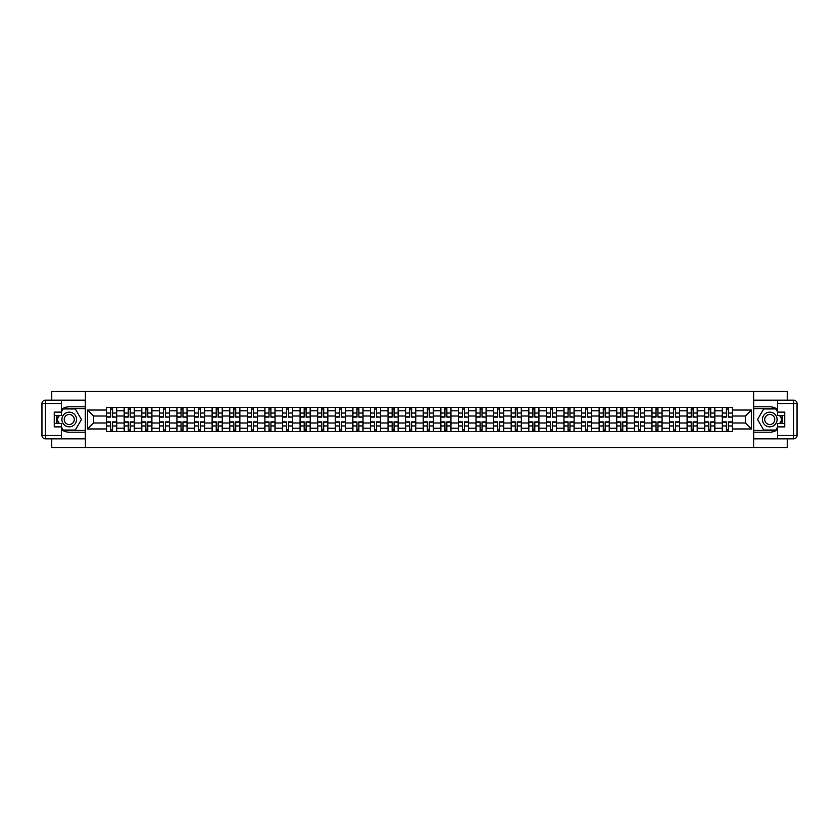 <?xml version="1.0" encoding="UTF-8"?>
<svg xmlns="http://www.w3.org/2000/svg" width="839" height="839" viewBox="0 0 839 839"><rect width="100%" height="100%" fill="white"/><g stroke="black" fill="none" stroke-linecap="round" stroke-linejoin="round"><path stroke-width="1.26" d="M51.756 438.839L51.756 447.69L787.244 447.69L787.244 438.839M787.244 400.161L787.244 391.31L51.756 391.31L51.756 400.161M124.162 431.624L124.162 410.816L116.715 410.816L116.715 431.624M116.715 410.816L116.715 407.376M124.162 410.816L124.162 407.376M134.303 407.376L134.303 431.624M141.749 431.624L141.749 407.376M151.901 407.376L151.901 431.624M159.347 431.624L159.347 407.376M169.488 407.376L169.488 431.624M176.935 431.624L176.935 407.376M187.087 407.376L187.087 431.624M194.522 431.624L194.522 407.376M204.674 407.376L204.674 431.624M212.12 431.624L212.12 407.376M222.272 407.376L222.272 431.624M229.708 431.624L229.708 407.376M239.86 407.376L239.86 431.624M247.306 431.624L247.306 407.376M257.447 407.376L257.447 431.624M264.893 431.624L264.893 407.376M275.045 407.376L275.045 431.624M282.481 431.624L282.481 407.376M292.633 407.376L292.633 431.624M300.079 431.624L300.079 407.376M310.231 407.376L310.231 431.624M317.666 431.624L317.666 407.376M327.818 407.376L327.818 431.624M335.264 431.624L335.264 407.376M345.406 407.376L345.406 431.624M352.852 431.624L352.852 407.376M363.004 407.376L363.004 431.624M370.45 431.624L370.45 407.376M380.591 407.376L380.591 431.624M388.038 431.624L388.038 407.376M398.189 407.376L398.189 431.624M405.625 431.624L405.625 407.376M415.777 407.376L415.777 431.624M423.223 431.624L423.223 407.376M433.375 407.376L433.375 431.624M440.811 431.624L440.811 407.376M450.963 407.376L450.963 431.624M458.409 431.624L458.409 407.376M468.55 407.376L468.55 431.624M475.996 431.624L475.996 407.376M486.148 407.376L486.148 431.624M493.594 431.624L493.594 407.376M503.736 407.376L503.736 431.624M511.182 431.624L511.182 407.376M521.334 407.376L521.334 431.624M528.769 431.624L528.769 407.376M538.921 407.376L538.921 431.624M546.367 431.624L546.367 407.376M556.519 407.376L556.519 431.624M563.955 431.624L563.955 407.376M574.107 407.376L574.107 431.624M581.553 431.624L581.553 407.376M591.694 407.376L591.694 431.624M599.14 431.624L599.14 407.376M609.292 407.376L609.292 431.624M616.728 431.624L616.728 407.376M626.88 407.376L626.88 431.624M634.326 431.624L634.326 407.376M644.478 407.376L644.478 431.624M651.913 431.624L651.913 407.376M662.065 407.376L662.065 431.624M669.512 431.624L669.512 407.376M679.653 407.376L679.653 431.624M687.099 431.624L687.099 407.376M697.251 407.376L697.251 431.624M704.697 431.624L704.697 407.376M714.838 407.376L714.838 431.624M722.285 431.624L722.285 407.376M722.285 422.992L714.838 422.992M704.697 422.992L697.251 422.992M687.099 422.992L679.653 422.992M669.512 422.992L662.065 422.992M651.913 422.992L644.478 422.992M634.326 422.992L626.88 422.992M616.728 422.992L609.292 422.992M599.14 422.992L591.694 422.992M581.553 422.992L574.107 422.992M563.955 422.992L556.519 422.992M546.367 422.992L538.921 422.992M528.769 422.992L521.334 422.992M511.182 422.992L503.736 422.992M493.594 422.992L486.148 422.992M475.996 422.992L468.55 422.992M458.409 422.992L450.963 422.992M440.811 422.992L433.375 422.992M423.223 422.992L415.777 422.992M405.625 422.992L398.189 422.992M388.038 422.992L380.591 422.992M370.45 422.992L363.004 422.992M352.852 422.992L345.406 422.992M335.264 422.992L327.818 422.992M317.666 422.992L310.231 422.992M300.079 422.992L292.633 422.992M282.481 422.992L275.045 422.992M264.893 422.992L257.447 422.992M247.306 422.992L239.86 422.992M229.708 422.992L222.272 422.992M212.12 422.992L204.674 422.992M194.522 422.992L187.087 422.992M176.935 422.992L169.488 422.992M159.347 422.992L151.901 422.992M141.749 422.992L134.303 422.992M124.162 422.992L116.715 422.992M722.285 416.008L714.838 416.008M704.697 416.008L697.251 416.008M687.099 416.008L679.653 416.008M669.512 416.008L662.065 416.008M651.913 416.008L644.478 416.008M634.326 416.008L626.88 416.008M616.728 416.008L609.292 416.008M599.14 416.008L591.694 416.008M581.553 416.008L574.107 416.008M563.955 416.008L556.519 416.008M546.367 416.008L538.921 416.008M528.769 416.008L521.334 416.008M511.182 416.008L503.736 416.008M493.594 416.008L486.148 416.008M475.996 416.008L468.55 416.008M458.409 416.008L450.963 416.008M440.811 416.008L433.375 416.008M423.223 416.008L415.777 416.008M405.625 416.008L398.189 416.008M388.038 416.008L380.591 416.008M370.45 416.008L363.004 416.008M352.852 416.008L345.406 416.008M335.264 416.008L327.818 416.008M317.666 416.008L310.231 416.008M300.079 416.008L292.633 416.008M282.481 416.008L275.045 416.008M264.893 416.008L257.447 416.008M247.306 416.008L239.86 416.008M229.708 416.008L222.272 416.008M212.12 416.008L204.674 416.008M194.522 416.008L187.087 416.008M176.935 416.008L169.488 416.008M159.347 416.008L151.901 416.008M141.749 416.008L134.303 416.008M124.162 416.008L116.715 416.008M93.601 422.992L106.563 422.992L106.563 416.008L93.601 416.008L93.601 422.992L87.623 428.97L87.623 410.03L106.563 410.03L106.563 416.008M732.437 416.008L732.437 422.992L745.399 422.992L745.399 416.008L732.437 416.008L732.437 407.376L106.563 407.376L106.563 410.03M732.437 410.03L751.377 410.03L751.377 428.97L732.437 428.97L732.437 422.992M106.563 422.992L106.563 431.624L732.437 431.624L732.437 428.97M106.563 428.97L87.623 428.97M753.632 447.69L753.632 391.31M85.368 447.69L85.368 391.31M112.604 429.935L110.685 429.935M110.685 409.065L112.604 409.065M130.192 429.935L128.273 429.935M128.273 409.065L130.192 409.065M147.779 429.935L145.871 429.935M145.871 409.065L147.779 409.065M165.377 429.935L163.458 429.935M163.458 409.065L165.377 409.065M182.965 429.935L181.046 429.935M181.046 409.065L182.965 409.065M200.563 429.935L198.644 429.935M198.644 409.065L200.563 409.065M218.15 429.935L216.231 429.935M216.231 409.065L218.15 409.065M235.738 429.935L233.829 429.935M233.829 409.065L235.738 409.065M253.336 429.935L251.417 429.935M251.417 409.065L253.336 409.065M270.924 429.935L269.015 429.935M269.015 409.065L270.924 409.065M288.522 429.935L286.602 429.935M286.602 409.065L288.522 409.065M306.109 429.935L304.19 429.935M304.19 409.065L306.109 409.065M323.707 429.935L321.788 429.935M321.788 409.065L323.707 409.065M341.295 429.935L339.376 429.935M339.376 409.065L341.295 409.065M358.882 429.935L356.974 429.935M356.974 409.065L358.882 409.065M376.48 429.935L374.561 429.935M374.561 409.065L376.48 409.065M394.068 429.935L392.149 429.935M392.149 409.065L394.068 409.065M411.666 429.935L409.747 429.935M409.747 409.065L411.666 409.065M429.253 429.935L427.334 429.935M427.334 409.065L429.253 409.065M446.851 429.935L444.932 429.935M444.932 409.065L446.851 409.065M464.439 429.935L462.52 429.935M462.52 409.065L464.439 409.065M482.026 429.935L480.118 429.935M480.118 409.065L482.026 409.065M499.625 429.935L497.705 429.935M497.705 409.065L499.625 409.065M517.212 429.935L515.293 429.935M515.293 409.065L517.212 409.065M534.81 429.935L532.891 429.935M532.891 409.065L534.81 409.065M552.398 429.935L550.478 429.935M550.478 409.065L552.398 409.065M569.985 429.935L568.076 429.935M568.076 409.065L569.985 409.065M587.583 429.935L585.664 429.935M585.664 409.065L587.583 409.065M605.171 429.935L603.262 429.935M603.262 409.065L605.171 409.065M622.769 429.935L620.85 429.935M620.85 409.065L622.769 409.065M640.356 429.935L638.437 429.935M638.437 409.065L640.356 409.065M657.954 429.935L656.035 429.935M656.035 409.065L657.954 409.065M675.542 429.935L673.623 429.935M673.623 409.065L675.542 409.065M693.129 429.935L691.221 429.935M691.221 409.065L693.129 409.065M710.727 429.935L708.808 429.935M708.808 409.065L710.727 409.065M728.315 429.935L726.396 429.935M726.396 409.065L728.315 409.065M87.623 410.03L93.601 416.008M745.399 422.992L751.377 428.97M745.399 416.008L751.377 410.03M112.604 416.836L116.663 417.077L112.604 417.077L112.604 407.492L116.663 407.492L114.408 407.492M116.663 416.836L116.663 407.492M110.685 408.96L112.604 408.96M108.881 407.492L106.626 407.492L106.626 417.077L110.685 417.077L110.685 407.492L109.049 407.492M106.626 407.492L114.23 407.492M110.685 421.923L110.685 431.508L106.626 431.508L106.626 421.923L110.685 421.923M112.604 430.04L110.685 430.04M109.049 431.508L116.663 431.508L116.663 421.923L112.604 421.923L112.604 431.508L114.23 431.508M130.192 416.836L134.25 417.077L130.192 417.077L130.192 407.492L134.25 407.492L131.996 407.492M134.25 416.836L134.25 407.492M128.273 408.96L130.192 408.96M126.469 407.492L124.214 407.492L124.214 417.077L128.273 417.077L128.273 407.492L126.637 407.492M124.214 407.492L131.828 407.492M147.779 416.836L151.838 417.077L147.779 417.077L147.779 407.492L151.838 407.492L149.583 407.492M151.838 416.836L151.838 407.492M145.871 408.96L147.779 408.96M144.067 407.492L141.812 407.492L141.812 417.077L145.871 417.077L145.871 407.492L144.235 407.492M141.812 407.492L149.415 407.492M61.457 429.516A12.69 12.69 0 0 0 69.238 432.19L85.253 432.19L85.253 438.839L45.337 438.839A3.387 3.387 0 0 1 41.95 435.462L41.95 403.538A3.387 3.387 0 0 1 45.337 400.161L61.457 400.161L61.457 415.494L54.241 415.494M61.457 400.161L85.253 400.161L85.253 406.81L69.238 406.81A12.69 12.69 0 0 0 61.457 409.484M57.199 415.494A12.69 12.69 0 0 0 57.199 423.506M85.253 432.19L85.253 406.81M54.241 423.506L61.457 423.506L61.457 438.839M61.457 412.117L54.241 412.117L54.241 426.883L61.457 426.883M85.253 408.614L62.956 408.614L61.457 411.215M61.457 427.785L62.956 430.386L85.253 430.386M58.982 415.494L56.674 419.5L58.982 423.506M777.543 409.484A12.69 12.69 0 0 0 769.762 406.81L753.747 406.81L753.747 400.161L793.663 400.161A3.387 3.387 0 0 1 797.05 403.538L797.05 435.462A3.387 3.387 0 0 1 793.663 438.839L777.543 438.839L777.543 423.506L784.759 423.506M777.543 438.839L753.747 438.839L753.747 432.19L769.762 432.19A12.69 12.69 0 0 0 777.543 429.516M781.801 423.506A12.69 12.69 0 0 0 781.801 415.494M753.747 406.81L753.747 432.19M784.759 415.494L777.543 415.494L777.543 400.161M777.543 426.883L784.759 426.883L784.759 412.117L777.543 412.117M753.747 430.386L776.044 430.386L777.543 427.785M777.543 411.215L776.044 408.614L753.747 408.614M780.018 423.506L782.326 419.5L780.018 415.494M61.908 419.5A7.331 7.331 0 0 0 69.238 426.831A7.331 7.331 0 0 0 76.569 419.5A7.331 7.331 0 0 0 69.238 412.169A7.331 7.331 0 0 0 61.908 419.5M64.225 419.5A5.013 5.013 0 0 0 69.238 424.513A5.013 5.013 0 0 0 74.262 419.5A5.013 5.013 0 0 0 69.238 414.487A5.013 5.013 0 0 0 64.225 419.5M61.457 411.886L63.156 408.96L75.332 408.96L81.414 419.5L75.332 430.04L63.156 430.04L61.457 427.114M59.38 423.506L57.062 419.5L59.38 415.494M762.431 419.5A7.331 7.331 0 0 0 769.762 426.831A7.331 7.331 0 0 0 777.092 419.5A7.331 7.331 0 0 0 769.762 412.169A7.331 7.331 0 0 0 762.431 419.5M764.738 419.5A5.013 5.013 0 0 0 769.762 424.513A5.013 5.013 0 0 0 774.775 419.5A5.013 5.013 0 0 0 769.762 414.487A5.013 5.013 0 0 0 764.738 419.5M777.543 427.114L775.844 430.04L763.668 430.04L757.586 419.5L763.668 408.96L775.844 408.96L777.543 411.886M779.62 415.494L781.938 419.5L779.62 423.506M128.273 421.923L128.273 431.508L124.214 431.508L124.214 421.923L128.273 421.923M130.192 430.04L128.273 430.04M126.637 431.508L134.25 431.508L134.25 421.923L130.192 421.923L130.192 431.508L131.828 431.508M145.871 421.923L145.871 431.508L141.812 431.508L141.812 421.923L145.871 421.923M147.779 430.04L145.871 430.04M144.235 431.508L151.838 431.508L151.838 421.923L147.779 421.923L147.779 431.508L149.415 431.508M165.377 416.836L169.436 417.077L165.377 417.077L165.377 407.492L169.436 407.492L167.181 407.492M169.436 416.836L169.436 407.492M163.458 408.96L165.377 408.96M161.654 407.492L159.4 407.492L159.4 417.077L163.458 417.077L163.458 407.492L161.822 407.492M159.4 407.492L167.013 407.492M182.965 416.836L187.024 417.077L182.965 417.077L182.965 407.492L187.024 407.492L184.769 407.492M187.024 416.836L187.024 407.492M181.046 408.96L182.965 408.96M179.242 407.492L176.987 407.492L176.987 417.077L181.046 417.077L181.046 407.492L179.42 407.492M176.987 407.492L184.601 407.492M200.563 416.836L204.622 417.077L200.563 417.077L200.563 407.492L204.622 407.492L202.367 407.492M204.622 416.836L204.622 407.492M198.644 408.96L200.563 408.96M196.84 407.492L194.585 407.492L194.585 417.077L198.644 417.077L198.644 407.492L197.008 407.492M194.585 407.492L202.199 407.492M163.458 421.923L163.458 431.508L159.4 431.508L159.4 421.923L163.458 421.923M165.377 430.04L163.458 430.04M161.822 431.508L169.436 431.508L169.436 421.923L165.377 421.923L165.377 431.508L167.013 431.508M181.046 421.923L181.046 431.508L176.987 431.508L176.987 421.923L181.046 421.923M182.965 430.04L181.046 430.04M179.42 431.508L187.024 431.508L187.024 421.923L182.965 421.923L182.965 431.508L184.601 431.508M198.644 421.923L198.644 431.508L194.585 431.508L194.585 421.923L198.644 421.923M200.563 430.04L198.644 430.04M197.008 431.508L204.622 431.508L204.622 421.923L200.563 421.923L200.563 431.508L202.199 431.508M218.15 416.836L222.209 417.077L218.15 417.077L218.15 407.492L222.209 407.492L219.954 407.492M222.209 416.836L222.209 407.492M216.231 408.96L218.15 408.96M214.427 407.492L212.173 407.492L212.173 417.077L216.231 417.077L216.231 407.492L214.595 407.492M212.173 407.492L219.787 407.492M216.231 421.923L216.231 431.508L212.173 431.508L212.173 421.923L216.231 421.923M218.15 430.04L216.231 430.04M214.595 431.508L222.209 431.508L222.209 421.923L218.15 421.923L218.15 431.508L219.787 431.508M235.738 416.836L239.807 417.077L235.738 417.077L235.738 407.492L239.807 407.492L237.552 407.492M239.807 416.836L239.807 407.492M233.829 408.96L235.738 408.96M232.025 407.492L229.771 407.492L229.771 417.077L233.829 417.077L233.829 407.492L232.193 407.492M229.771 407.492L237.374 407.492M233.829 421.923L233.829 431.508L229.771 431.508L229.771 421.923L233.829 421.923M235.738 430.04L233.829 430.04M232.193 431.508L239.807 431.508L239.807 421.923L235.738 421.923L235.738 431.508L237.374 431.508M253.336 416.836L257.395 417.077L253.336 417.077L253.336 407.492L257.395 407.492L255.14 407.492M257.395 416.836L257.395 407.492M251.417 408.96L253.336 408.96M249.613 407.492L247.358 407.492L247.358 417.077L251.417 417.077L251.417 407.492L249.781 407.492M247.358 407.492L254.972 407.492M251.417 421.923L251.417 431.508L247.358 431.508L247.358 421.923L251.417 421.923M253.336 430.04L251.417 430.04M249.781 431.508L257.395 431.508L257.395 421.923L253.336 421.923L253.336 431.508L254.972 431.508M270.924 416.836L274.982 417.077L270.924 417.077L270.924 407.492L274.982 407.492L272.727 407.492M274.982 416.836L274.982 407.492M269.015 408.96L270.924 408.96M267.201 407.492L264.946 407.492L264.946 417.077L269.015 417.077L269.015 407.492L267.379 407.492M264.946 407.492L272.56 407.492M269.015 421.923L269.015 431.508L264.946 431.508L264.946 421.923L269.015 421.923M270.924 430.04L269.015 430.04M267.379 431.508L274.982 431.508L274.982 421.923L270.924 421.923L270.924 431.508L272.56 431.508M288.522 416.836L292.58 417.077L288.522 417.077L288.522 407.492L292.58 407.492L290.325 407.492M292.58 416.836L292.58 407.492M286.602 408.96L288.522 408.96M284.799 407.492L282.544 407.492L282.544 417.077L286.602 417.077L286.602 407.492L284.966 407.492M282.544 407.492L290.158 407.492M286.602 421.923L286.602 431.508L282.544 431.508L282.544 421.923L286.602 421.923M288.522 430.04L286.602 430.04M284.966 431.508L292.58 431.508L292.58 421.923L288.522 421.923L288.522 431.508L290.158 431.508M306.109 416.836L310.168 417.077L306.109 417.077L306.109 407.492L310.168 407.492L307.913 407.492M310.168 416.836L310.168 407.492M304.19 408.96L306.109 408.96M302.386 407.492L300.131 407.492L300.131 417.077L304.19 417.077L304.19 407.492L302.554 407.492M300.131 407.492L307.745 407.492M304.19 421.923L304.19 431.508L300.131 431.508L300.131 421.923L304.19 421.923M306.109 430.04L304.19 430.04M302.554 431.508L310.168 431.508L310.168 421.923L306.109 421.923L306.109 431.508L307.745 431.508M323.707 416.836L327.766 417.077L323.707 417.077L323.707 407.492L327.766 407.492L325.511 407.492M327.766 416.836L327.766 407.492M321.788 408.96L323.707 408.96M319.984 407.492L317.729 407.492L317.729 417.077L321.788 417.077L321.788 407.492L320.152 407.492M317.729 407.492L325.343 407.492M321.788 421.923L321.788 431.508L317.729 431.508L317.729 421.923L321.788 421.923M323.707 430.04L321.788 430.04M320.152 431.508L327.766 431.508L327.766 421.923L323.707 421.923L323.707 431.508L325.343 431.508M341.295 416.836L345.353 417.077L341.295 417.077L341.295 407.492L345.353 407.492L343.099 407.492M345.353 416.836L345.353 407.492M339.376 408.96L341.295 408.96M337.572 407.492L335.317 407.492L335.317 417.077L339.376 417.077L339.376 407.492L337.739 407.492M335.317 407.492L342.931 407.492M339.376 421.923L339.376 431.508L335.317 431.508L335.317 421.923L339.376 421.923M341.295 430.04L339.376 430.04M337.739 431.508L345.353 431.508L345.353 421.923L341.295 421.923L341.295 431.508L342.931 431.508M358.882 416.836L362.951 417.077L358.882 417.077L358.882 407.492L362.951 407.492L360.686 407.492M362.951 416.836L362.951 407.492M356.974 408.96L358.882 408.96M355.17 407.492L352.915 407.492L352.915 417.077L356.974 417.077L356.974 407.492L355.337 407.492M352.915 407.492L360.518 407.492M356.974 421.923L356.974 431.508L352.915 431.508L352.915 421.923L356.974 421.923M358.882 430.04L356.974 430.04M355.337 431.508L362.951 431.508L362.951 421.923L358.882 421.923L358.882 431.508L360.518 431.508M376.48 416.836L380.539 417.077L376.48 417.077L376.48 407.492L380.539 407.492L378.284 407.492M380.539 416.836L380.539 407.492M374.561 408.96L376.48 408.96M372.757 407.492L370.502 407.492L370.502 417.077L374.561 417.077L374.561 407.492L372.925 407.492M370.502 407.492L378.116 407.492M374.561 421.923L374.561 431.508L370.502 431.508L370.502 421.923L374.561 421.923M376.48 430.04L374.561 430.04M372.925 431.508L380.539 431.508L380.539 421.923L376.48 421.923L376.48 431.508L378.116 431.508M394.068 416.836L398.126 417.077L394.068 417.077L394.068 407.492L398.126 407.492L395.872 407.492M398.126 416.836L398.126 407.492M392.149 408.96L394.068 408.96M390.345 407.492L388.09 407.492L388.09 417.077L392.149 417.077L392.149 407.492L390.523 407.492M388.09 407.492L395.704 407.492M392.149 421.923L392.149 431.508L388.09 431.508L388.09 421.923L392.149 421.923M394.068 430.04L392.149 430.04M390.523 431.508L398.126 431.508L398.126 421.923L394.068 421.923L394.068 431.508L395.704 431.508M411.666 416.836L415.724 417.077L411.666 417.077L411.666 407.492L415.724 407.492L413.47 407.492M415.724 416.836L415.724 407.492M409.747 408.96L411.666 408.96M407.943 407.492L405.688 407.492L405.688 417.077L409.747 417.077L409.747 407.492L408.111 407.492M405.688 407.492L413.302 407.492M409.747 421.923L409.747 431.508L405.688 431.508L405.688 421.923L409.747 421.923M411.666 430.04L409.747 430.04M408.111 431.508L415.724 431.508L415.724 421.923L411.666 421.923L411.666 431.508L413.302 431.508M429.253 416.836L433.312 417.077L429.253 417.077L429.253 407.492L433.312 407.492L431.057 407.492M433.312 416.836L433.312 407.492M427.334 408.96L429.253 408.96M425.53 407.492L423.276 407.492L423.276 417.077L427.334 417.077L427.334 407.492L425.698 407.492M423.276 407.492L430.889 407.492M427.334 421.923L427.334 431.508L423.276 431.508L423.276 421.923L427.334 421.923M429.253 430.04L427.334 430.04M425.698 431.508L433.312 431.508L433.312 421.923L429.253 421.923L429.253 431.508L430.889 431.508M446.851 416.836L450.91 417.077L446.851 417.077L446.851 407.492L450.91 407.492L448.655 407.492M450.91 416.836L450.91 407.492M444.932 408.96L446.851 408.96M443.128 407.492L440.874 407.492L440.874 417.077L444.932 417.077L444.932 407.492L443.296 407.492M440.874 407.492L448.477 407.492M444.932 421.923L444.932 431.508L440.874 431.508L440.874 421.923L444.932 421.923M446.851 430.04L444.932 430.04M443.296 431.508L450.91 431.508L450.91 421.923L446.851 421.923L446.851 431.508L448.477 431.508M464.439 416.836L468.498 417.077L464.439 417.077L464.439 407.492L468.498 407.492L466.243 407.492M468.498 416.836L468.498 407.492M462.52 408.96L464.439 408.96M460.716 407.492L458.461 407.492L458.461 417.077L462.52 417.077L462.52 407.492L460.884 407.492M458.461 407.492L466.075 407.492M462.52 421.923L462.52 431.508L458.461 431.508L458.461 421.923L462.52 421.923M464.439 430.04L462.52 430.04M460.884 431.508L468.498 431.508L468.498 421.923L464.439 421.923L464.439 431.508L466.075 431.508M482.026 416.836L486.085 417.077L482.026 417.077L482.026 407.492L486.085 407.492L483.83 407.492M486.085 416.836L486.085 407.492M480.118 408.96L482.026 408.96M478.314 407.492L476.049 407.492L476.049 417.077L480.118 417.077L480.118 407.492L478.482 407.492M476.049 407.492L483.663 407.492M480.118 421.923L480.118 431.508L476.049 431.508L476.049 421.923L480.118 421.923M482.026 430.04L480.118 430.04M478.482 431.508L486.085 431.508L486.085 421.923L482.026 421.923L482.026 431.508L483.663 431.508M499.625 416.836L503.683 417.077L499.625 417.077L499.625 407.492L503.683 407.492L501.428 407.492M503.683 416.836L503.683 407.492M497.705 408.96L499.625 408.96M495.901 407.492L493.647 407.492L493.647 417.077L497.705 417.077L497.705 407.492L496.069 407.492M493.647 407.492L501.261 407.492M497.705 421.923L497.705 431.508L493.647 431.508L493.647 421.923L497.705 421.923M499.625 430.04L497.705 430.04M496.069 431.508L503.683 431.508L503.683 421.923L499.625 421.923L499.625 431.508L501.261 431.508M517.212 416.836L521.271 417.077L517.212 417.077L517.212 407.492L521.271 407.492L519.016 407.492M521.271 416.836L521.271 407.492M515.293 408.96L517.212 408.96M513.489 407.492L511.234 407.492L511.234 417.077L515.293 417.077L515.293 407.492L513.657 407.492M511.234 407.492L518.848 407.492M515.293 421.923L515.293 431.508L511.234 431.508L511.234 421.923L515.293 421.923M517.212 430.04L515.293 430.04M513.657 431.508L521.271 431.508L521.271 421.923L517.212 421.923L517.212 431.508L518.848 431.508M534.81 416.836L538.869 417.077L534.81 417.077L534.81 407.492L538.869 407.492L536.614 407.492M538.869 416.836L538.869 407.492M532.891 408.96L534.81 408.96M531.087 407.492L528.832 407.492L528.832 417.077L532.891 417.077L532.891 407.492L531.255 407.492M528.832 407.492L536.446 407.492M532.891 421.923L532.891 431.508L528.832 431.508L528.832 421.923L532.891 421.923M534.81 430.04L532.891 430.04M531.255 431.508L538.869 431.508L538.869 421.923L534.81 421.923L534.81 431.508L536.446 431.508M552.398 416.836L556.456 417.077L552.398 417.077L552.398 407.492L556.456 407.492L554.201 407.492M556.456 416.836L556.456 407.492M550.478 408.96L552.398 408.96M548.675 407.492L546.42 407.492L546.42 417.077L550.478 417.077L550.478 407.492L548.842 407.492M546.42 407.492L554.034 407.492M550.478 421.923L550.478 431.508L546.42 431.508L546.42 421.923L550.478 421.923M552.398 430.04L550.478 430.04M548.842 431.508L556.456 431.508L556.456 421.923L552.398 421.923L552.398 431.508L554.034 431.508M569.985 416.836L574.054 417.077L569.985 417.077L569.985 407.492L574.054 407.492L571.799 407.492M574.054 416.836L574.054 407.492M568.076 408.96L569.985 408.96M566.273 407.492L564.018 407.492L564.018 417.077L568.076 417.077L568.076 407.492L566.44 407.492M564.018 407.492L571.621 407.492M568.076 421.923L568.076 431.508L564.018 431.508L564.018 421.923L568.076 421.923M569.985 430.04L568.076 430.04M566.44 431.508L574.054 431.508L574.054 421.923L569.985 421.923L569.985 431.508L571.621 431.508M587.583 416.836L591.642 417.077L587.583 417.077L587.583 407.492L591.642 407.492L589.387 407.492M591.642 416.836L591.642 407.492M585.664 408.96L587.583 408.96M583.86 407.492L581.605 407.492L581.605 417.077L585.664 417.077L585.664 407.492L584.028 407.492M581.605 407.492L589.219 407.492M585.664 421.923L585.664 431.508L581.605 431.508L581.605 421.923L585.664 421.923M587.583 430.04L585.664 430.04M584.028 431.508L591.642 431.508L591.642 421.923L587.583 421.923L587.583 431.508L589.219 431.508M605.171 416.836L609.229 417.077L605.171 417.077L605.171 407.492L609.229 407.492L606.975 407.492M609.229 416.836L609.229 407.492M603.262 408.96L605.171 408.96M601.448 407.492L599.193 407.492L599.193 417.077L603.262 417.077L603.262 407.492L601.626 407.492M599.193 407.492L606.807 407.492M603.262 421.923L603.262 431.508L599.193 431.508L599.193 421.923L603.262 421.923M605.171 430.04L603.262 430.04M601.626 431.508L609.229 431.508L609.229 421.923L605.171 421.923L605.171 431.508L606.807 431.508M622.769 416.836L626.827 417.077L622.769 417.077L622.769 407.492L626.827 407.492L624.573 407.492M626.827 416.836L626.827 407.492M620.85 408.96L622.769 408.96M619.046 407.492L616.791 407.492L616.791 417.077L620.85 417.077L620.85 407.492L619.213 407.492M616.791 407.492L624.405 407.492M620.85 421.923L620.85 431.508L616.791 431.508L616.791 421.923L620.85 421.923M622.769 430.04L620.85 430.04M619.213 431.508L626.827 431.508L626.827 421.923L622.769 421.923L622.769 431.508L624.405 431.508M640.356 416.836L644.415 417.077L640.356 417.077L640.356 407.492L644.415 407.492L642.16 407.492M644.415 416.836L644.415 407.492M638.437 408.96L640.356 408.96M636.633 407.492L634.378 407.492L634.378 417.077L638.437 417.077L638.437 407.492L636.801 407.492M634.378 407.492L641.992 407.492M638.437 421.923L638.437 431.508L634.378 431.508L634.378 421.923L638.437 421.923M640.356 430.04L638.437 430.04M636.801 431.508L644.415 431.508L644.415 421.923L640.356 421.923L640.356 431.508L641.992 431.508M657.954 416.836L662.013 417.077L657.954 417.077L657.954 407.492L662.013 407.492L659.758 407.492M662.013 416.836L662.013 407.492M656.035 408.96L657.954 408.96M654.231 407.492L651.976 407.492L651.976 417.077L656.035 417.077L656.035 407.492L654.399 407.492M651.976 407.492L659.58 407.492M656.035 421.923L656.035 431.508L651.976 431.508L651.976 421.923L656.035 421.923M657.954 430.04L656.035 430.04M654.399 431.508L662.013 431.508L662.013 421.923L657.954 421.923L657.954 431.508L659.58 431.508M675.542 416.836L679.6 417.077L675.542 417.077L675.542 407.492L679.6 407.492L677.346 407.492M679.6 416.836L679.6 407.492M673.623 408.96L675.542 408.96M671.819 407.492L669.564 407.492L669.564 417.077L673.623 417.077L673.623 407.492L671.987 407.492M669.564 407.492L677.178 407.492M673.623 421.923L673.623 431.508L669.564 431.508L669.564 421.923L673.623 421.923M675.542 430.04L673.623 430.04M671.987 431.508L679.6 431.508L679.6 421.923L675.542 421.923L675.542 431.508L677.178 431.508M693.129 416.836L697.188 417.077L693.129 417.077L693.129 407.492L697.188 407.492L694.933 407.492M697.188 416.836L697.188 407.492M691.221 408.96L693.129 408.96M689.417 407.492L687.162 407.492L687.162 417.077L691.221 417.077L691.221 407.492L689.585 407.492M687.162 407.492L694.765 407.492M691.221 421.923L691.221 431.508L687.162 431.508L687.162 421.923L691.221 421.923M693.129 430.04L691.221 430.04M689.585 431.508L697.188 431.508L697.188 421.923L693.129 421.923L693.129 431.508L694.765 431.508M710.727 416.836L714.786 417.077L710.727 417.077L710.727 407.492L714.786 407.492L712.531 407.492M714.786 416.836L714.786 407.492M708.808 408.96L710.727 408.96M707.004 407.492L704.75 407.492L704.75 417.077L708.808 417.077L708.808 407.492L707.172 407.492M704.75 407.492L712.363 407.492M708.808 421.923L708.808 431.508L704.75 431.508L704.75 421.923L708.808 421.923M710.727 430.04L708.808 430.04M707.172 431.508L714.786 431.508L714.786 421.923L710.727 421.923L710.727 431.508L712.363 431.508M728.315 416.836L732.374 417.077L728.315 417.077L728.315 407.492L732.374 407.492L730.119 407.492M732.374 416.836L732.374 407.492M726.396 408.96L728.315 408.96M724.592 407.492L722.337 407.492L722.337 417.077L726.396 417.077L726.396 407.492L724.77 407.492M722.337 407.492L729.951 407.492M726.396 421.923L726.396 431.508L722.337 431.508L722.337 421.923L726.396 421.923M728.315 430.04L726.396 430.04M724.77 431.508L732.374 431.508L732.374 421.923L728.315 421.923L728.315 431.508L729.951 431.508M704.697 410.816L697.251 410.816M687.099 410.816L679.653 410.816M669.512 410.816L662.065 410.816M651.913 410.816L644.478 410.816M634.326 410.816L626.88 410.816M616.728 410.816L609.292 410.816M599.14 410.816L591.694 410.816M581.553 410.816L574.107 410.816M563.955 410.816L556.519 410.816M546.367 410.816L538.921 410.816M528.769 410.816L521.334 410.816M511.182 410.816L503.736 410.816M493.594 410.816L486.148 410.816M475.996 410.816L468.55 410.816M458.409 410.816L450.963 410.816M440.811 410.816L433.375 410.816M423.223 410.816L415.777 410.816M405.625 410.816L398.189 410.816M388.038 410.816L380.591 410.816M370.45 410.816L363.004 410.816M352.852 410.816L345.406 410.816M335.264 410.816L327.818 410.816M317.666 410.816L310.231 410.816M300.079 410.816L292.633 410.816M282.481 410.816L275.045 410.816M264.893 410.816L257.447 410.816M247.306 410.816L239.86 410.816M229.708 410.816L222.272 410.816M212.12 410.816L204.674 410.816M194.522 410.816L187.087 410.816M176.935 410.816L169.488 410.816M159.347 410.816L151.901 410.816M141.749 410.816L134.303 410.816M722.285 410.816L714.838 410.816M704.697 428.184L697.251 428.184M687.099 428.184L679.653 428.184M669.512 428.184L662.065 428.184M651.913 428.184L644.478 428.184M634.326 428.184L626.88 428.184M616.728 428.184L609.292 428.184M599.14 428.184L591.694 428.184M581.553 428.184L574.107 428.184M563.955 428.184L556.519 428.184M546.367 428.184L538.921 428.184M528.769 428.184L521.334 428.184M511.182 428.184L503.736 428.184M493.594 428.184L486.148 428.184M475.996 428.184L468.55 428.184M458.409 428.184L450.963 428.184M440.811 428.184L433.375 428.184M423.223 428.184L415.777 428.184M405.625 428.184L398.189 428.184M388.038 428.184L380.591 428.184M370.45 428.184L363.004 428.184M352.852 428.184L345.406 428.184M335.264 428.184L327.818 428.184M317.666 428.184L310.231 428.184M300.079 428.184L292.633 428.184M282.481 428.184L275.045 428.184M264.893 428.184L257.447 428.184M247.306 428.184L239.86 428.184M229.708 428.184L222.272 428.184M212.12 428.184L204.674 428.184M194.522 428.184L187.087 428.184M176.935 428.184L169.488 428.184M159.347 428.184L151.901 428.184M141.749 428.184L134.303 428.184M124.162 428.184L116.715 428.184M722.285 428.184L714.838 428.184M112.604 413.029L116.663 413.029M106.626 416.836L110.685 416.836M106.626 413.029L110.685 413.029M110.685 422.164L106.626 422.164M110.685 425.971L106.626 425.971M116.663 422.164L112.604 422.164M116.663 425.971L112.604 425.971M130.192 413.029L134.25 413.029M124.214 416.836L128.273 416.836M124.214 413.029L128.273 413.029M147.779 413.029L151.838 413.029M141.812 416.836L145.871 416.836M141.812 413.029L145.871 413.029M61.457 403.538L45.337 403.538L45.337 435.462L61.457 435.462M41.95 403.538L45.337 403.538L45.337 400.161M45.337 438.839L45.337 435.462L41.95 435.462M777.543 435.462L793.663 435.462L793.663 403.538L777.543 403.538M797.05 435.462L793.663 435.462L793.663 438.839M793.663 400.161L793.663 403.538L797.05 403.538M128.273 422.164L124.214 422.164M128.273 425.971L124.214 425.971M134.25 422.164L130.192 422.164M134.25 425.971L130.192 425.971M145.871 422.164L141.812 422.164M145.871 425.971L141.812 425.971M151.838 422.164L147.779 422.164M151.838 425.971L147.779 425.971M165.377 413.029L169.436 413.029M159.4 416.836L163.458 416.836M159.4 413.029L163.458 413.029M182.965 413.029L187.024 413.029M176.987 416.836L181.046 416.836M176.987 413.029L181.046 413.029M200.563 413.029L204.622 413.029M194.585 416.836L198.644 416.836M194.585 413.029L198.644 413.029M163.458 422.164L159.4 422.164M163.458 425.971L159.4 425.971M169.436 422.164L165.377 422.164M169.436 425.971L165.377 425.971M181.046 422.164L176.987 422.164M181.046 425.971L176.987 425.971M187.024 422.164L182.965 422.164M187.024 425.971L182.965 425.971M198.644 422.164L194.585 422.164M198.644 425.971L194.585 425.971M204.622 422.164L200.563 422.164M204.622 425.971L200.563 425.971M218.15 413.029L222.209 413.029M212.173 416.836L216.231 416.836M212.173 413.029L216.231 413.029M216.231 422.164L212.173 422.164M216.231 425.971L212.173 425.971M222.209 422.164L218.15 422.164M222.209 425.971L218.15 425.971M235.738 413.029L239.807 413.029M229.771 416.836L233.829 416.836M229.771 413.029L233.829 413.029M233.829 422.164L229.771 422.164M233.829 425.971L229.771 425.971M239.807 422.164L235.738 422.164M239.807 425.971L235.738 425.971M253.336 413.029L257.395 413.029M247.358 416.836L251.417 416.836M247.358 413.029L251.417 413.029M251.417 422.164L247.358 422.164M251.417 425.971L247.358 425.971M257.395 422.164L253.336 422.164M257.395 425.971L253.336 425.971M270.924 413.029L274.982 413.029M264.946 416.836L269.015 416.836M264.946 413.029L269.015 413.029M269.015 422.164L264.946 422.164M269.015 425.971L264.946 425.971M274.982 422.164L270.924 422.164M274.982 425.971L270.924 425.971M288.522 413.029L292.58 413.029M282.544 416.836L286.602 416.836M282.544 413.029L286.602 413.029M286.602 422.164L282.544 422.164M286.602 425.971L282.544 425.971M292.58 422.164L288.522 422.164M292.58 425.971L288.522 425.971M306.109 413.029L310.168 413.029M300.131 416.836L304.19 416.836M300.131 413.029L304.19 413.029M304.19 422.164L300.131 422.164M304.19 425.971L300.131 425.971M310.168 422.164L306.109 422.164M310.168 425.971L306.109 425.971M323.707 413.029L327.766 413.029M317.729 416.836L321.788 416.836M317.729 413.029L321.788 413.029M321.788 422.164L317.729 422.164M321.788 425.971L317.729 425.971M327.766 422.164L323.707 422.164M327.766 425.971L323.707 425.971M341.295 413.029L345.353 413.029M335.317 416.836L339.376 416.836M335.317 413.029L339.376 413.029M339.376 422.164L335.317 422.164M339.376 425.971L335.317 425.971M345.353 422.164L341.295 422.164M345.353 425.971L341.295 425.971M358.882 413.029L362.951 413.029M352.915 416.836L356.974 416.836M352.915 413.029L356.974 413.029M356.974 422.164L352.915 422.164M356.974 425.971L352.915 425.971M362.951 422.164L358.882 422.164M362.951 425.971L358.882 425.971M376.48 413.029L380.539 413.029M370.502 416.836L374.561 416.836M370.502 413.029L374.561 413.029M374.561 422.164L370.502 422.164M374.561 425.971L370.502 425.971M380.539 422.164L376.48 422.164M380.539 425.971L376.48 425.971M394.068 413.029L398.126 413.029M388.09 416.836L392.149 416.836M388.09 413.029L392.149 413.029M392.149 422.164L388.09 422.164M392.149 425.971L388.09 425.971M398.126 422.164L394.068 422.164M398.126 425.971L394.068 425.971M411.666 413.029L415.724 413.029M405.688 416.836L409.747 416.836M405.688 413.029L409.747 413.029M409.747 422.164L405.688 422.164M409.747 425.971L405.688 425.971M415.724 422.164L411.666 422.164M415.724 425.971L411.666 425.971M429.253 413.029L433.312 413.029M423.276 416.836L427.334 416.836M423.276 413.029L427.334 413.029M427.334 422.164L423.276 422.164M427.334 425.971L423.276 425.971M433.312 422.164L429.253 422.164M433.312 425.971L429.253 425.971M446.851 413.029L450.91 413.029M440.874 416.836L444.932 416.836M440.874 413.029L444.932 413.029M444.932 422.164L440.874 422.164M444.932 425.971L440.874 425.971M450.91 422.164L446.851 422.164M450.91 425.971L446.851 425.971M464.439 413.029L468.498 413.029M458.461 416.836L462.52 416.836M458.461 413.029L462.52 413.029M462.52 422.164L458.461 422.164M462.52 425.971L458.461 425.971M468.498 422.164L464.439 422.164M468.498 425.971L464.439 425.971M482.026 413.029L486.085 413.029M476.049 416.836L480.118 416.836M476.049 413.029L480.118 413.029M480.118 422.164L476.049 422.164M480.118 425.971L476.049 425.971M486.085 422.164L482.026 422.164M486.085 425.971L482.026 425.971M499.625 413.029L503.683 413.029M493.647 416.836L497.705 416.836M493.647 413.029L497.705 413.029M497.705 422.164L493.647 422.164M497.705 425.971L493.647 425.971M503.683 422.164L499.625 422.164M503.683 425.971L499.625 425.971M517.212 413.029L521.271 413.029M511.234 416.836L515.293 416.836M511.234 413.029L515.293 413.029M515.293 422.164L511.234 422.164M515.293 425.971L511.234 425.971M521.271 422.164L517.212 422.164M521.271 425.971L517.212 425.971M534.81 413.029L538.869 413.029M528.832 416.836L532.891 416.836M528.832 413.029L532.891 413.029M532.891 422.164L528.832 422.164M532.891 425.971L528.832 425.971M538.869 422.164L534.81 422.164M538.869 425.971L534.81 425.971M552.398 413.029L556.456 413.029M546.42 416.836L550.478 416.836M546.42 413.029L550.478 413.029M550.478 422.164L546.42 422.164M550.478 425.971L546.42 425.971M556.456 422.164L552.398 422.164M556.456 425.971L552.398 425.971M569.985 413.029L574.054 413.029M564.018 416.836L568.076 416.836M564.018 413.029L568.076 413.029M568.076 422.164L564.018 422.164M568.076 425.971L564.018 425.971M574.054 422.164L569.985 422.164M574.054 425.971L569.985 425.971M587.583 413.029L591.642 413.029M581.605 416.836L585.664 416.836M581.605 413.029L585.664 413.029M585.664 422.164L581.605 422.164M585.664 425.971L581.605 425.971M591.642 422.164L587.583 422.164M591.642 425.971L587.583 425.971M605.171 413.029L609.229 413.029M599.193 416.836L603.262 416.836M599.193 413.029L603.262 413.029M603.262 422.164L599.193 422.164M603.262 425.971L599.193 425.971M609.229 422.164L605.171 422.164M609.229 425.971L605.171 425.971M622.769 413.029L626.827 413.029M616.791 416.836L620.85 416.836M616.791 413.029L620.85 413.029M620.85 422.164L616.791 422.164M620.85 425.971L616.791 425.971M626.827 422.164L622.769 422.164M626.827 425.971L622.769 425.971M640.356 413.029L644.415 413.029M634.378 416.836L638.437 416.836M634.378 413.029L638.437 413.029M638.437 422.164L634.378 422.164M638.437 425.971L634.378 425.971M644.415 422.164L640.356 422.164M644.415 425.971L640.356 425.971M657.954 413.029L662.013 413.029M651.976 416.836L656.035 416.836M651.976 413.029L656.035 413.029M656.035 422.164L651.976 422.164M656.035 425.971L651.976 425.971M662.013 422.164L657.954 422.164M662.013 425.971L657.954 425.971M675.542 413.029L679.6 413.029M669.564 416.836L673.623 416.836M669.564 413.029L673.623 413.029M673.623 422.164L669.564 422.164M673.623 425.971L669.564 425.971M679.6 422.164L675.542 422.164M679.6 425.971L675.542 425.971M693.129 413.029L697.188 413.029M687.162 416.836L691.221 416.836M687.162 413.029L691.221 413.029M691.221 422.164L687.162 422.164M691.221 425.971L687.162 425.971M697.188 422.164L693.129 422.164M697.188 425.971L693.129 425.971M710.727 413.029L714.786 413.029M704.75 416.836L708.808 416.836M704.75 413.029L708.808 413.029M708.808 422.164L704.75 422.164M708.808 425.971L704.75 425.971M714.786 422.164L710.727 422.164M714.786 425.971L710.727 425.971M728.315 413.029L732.374 413.029M722.337 416.836L726.396 416.836M722.337 413.029L726.396 413.029M726.396 422.164L722.337 422.164M726.396 425.971L722.337 425.971M732.374 422.164L728.315 422.164M732.374 425.971L728.315 425.971"/></g></svg>
